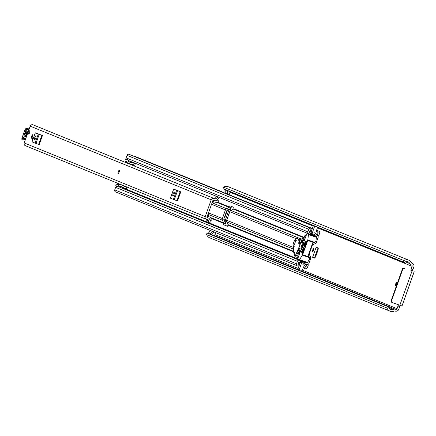 <?xml version="1.0" encoding="UTF-8"?>
<svg xmlns="http://www.w3.org/2000/svg" width="436" height="436" viewBox="0 0 436 436"><rect width="100%" height="100%" fill="white"/><g stroke="black" fill="none" stroke-linecap="round" stroke-linejoin="round"><path stroke-width="0.65" d="M312.677 250.117A1.853 0.409 -70.5 0 0 312.438 252.019A1.853 0.409 -70.5 0 0 313.435 250.422A1.853 0.409 -70.5 0 0 313.675 248.52A1.853 0.409 -70.5 0 0 312.677 250.117M412.887 269.639A1.428 0.311 -70.5 0 0 412.696 271.099L410.99 270.5A1.428 0.311 109.5 0 1 411.181 269.034L412.887 269.639L413.84 266.952A2.927 2.85 -67.9 0 0 412.254 263.29L411.677 263.055M410.99 270.5L412.696 271.099M400.352 305.423A1.428 0.311 -70.5 0 0 399.725 306.59L398.019 305.99L397.065 308.677A1.068 1.041 -67.9 0 1 395.719 309.337L395.436 309.233A2.567 2.507 112.1 0 0 393.517 309.347A3.564 3.477 -67.9 0 1 388.65 306.998L388.645 306.977A0.572 0.556 112.1 0 0 387.98 306.562L387.8 306.606A1.068 1.041 112.1 0 0 387.043 308.012L206.686 234.644A1.068 1.041 -67.9 0 1 207.438 233.238L387.8 306.606M387.043 308.012A5.423 5.287 -67.9 0 0 394.28 311.01A0.714 0.698 112.1 0 1 394.809 310.982L395.098 311.081A2.927 2.85 -67.9 0 0 398.771 309.277L399.725 306.59M314.852 258.101L314.47 257.959L318.035 247.953M395.681 283.885A1.853 0.409 -70.5 0 0 395.441 285.787A1.853 0.409 -70.5 0 0 396.438 284.19A1.853 0.409 -70.5 0 0 396.678 282.288A1.853 0.409 -70.5 0 0 395.681 283.885M229.14 194.69L230.006 192.26A1.068 1.041 112.1 0 0 230.055 191.709M212.354 235.004A2.567 2.507 -67.9 0 1 213.302 235.14L213.591 235.244A1.068 1.041 112.1 0 0 214.937 234.584L215.635 232.622M223.853 218.927L225.521 219.608L228.557 211.079L227.249 210.544A2.142 0.469 109.5 0 1 227.145 210.85L225.21 216.289A2.142 0.469 109.5 0 1 224.137 218.131M228.628 209.378L229.374 209.683L230.726 207.972M227.461 209.95L227.249 210.544M229.374 209.683A4.278 4.175 112.1 0 0 228.557 211.079M225.238 223.374L225.341 223.412A2.142 2.087 -67.9 0 1 225.21 224.213L231.233 207.313A2.142 2.087 -67.9 0 1 230.824 208.01M398.019 305.99A1.428 0.311 109.5 0 1 398.646 304.818M403.638 262.134L223.276 188.766A1.068 1.041 -67.9 0 1 223.581 187.202L403.938 260.57A1.068 1.041 112.1 0 0 403.638 262.134L403.747 262.281A0.572 0.556 112.1 0 0 404.526 262.379L404.543 262.363A3.564 3.477 -67.9 0 1 409.807 263.6A2.567 2.507 112.1 0 0 411.224 264.892L411.513 264.995A1.068 1.041 -67.9 0 1 412.134 266.347L411.181 269.034M312.59 257.273L316.176 247.196L318.302 248.057L318.067 249.888L315.675 256.608L314.716 258.139L312.59 257.273L314.47 257.959M227.576 190.701L227.587 193.464L225.772 193.502L224.028 192.794L224.011 189.251M208.239 233.331A2.567 2.507 -67.9 0 1 208.294 233.26L210.528 230.54M390.013 311.168L209.656 237.8A5.423 5.287 -67.9 0 1 206.686 234.644M223.581 187.202A5.423 5.287 -67.9 0 1 228.333 186.772L408.69 260.145A5.423 5.287 -67.9 0 1 411.453 262.783A0.714 0.698 112.1 0 0 411.846 263.142L412.134 263.246A2.927 2.85 -67.9 0 1 412.254 263.29M403.938 260.57A5.423 5.287 -67.9 0 1 408.69 260.145M223.276 188.766L403.747 262.281M387.98 306.562L207.438 233.238M414.129 271.699L401.997 305.979L392.362 302.595A1.428 1.39 112.1 0 1 392.302 302.573L391.926 302.421A1.428 1.39 -67.9 0 1 391.152 300.638L391.528 300.791A1.428 1.39 112.1 0 0 392.302 302.573M404.564 268.331A1.428 1.39 112.1 0 0 402.771 269.214L391.528 300.791M392.242 302.551L391.986 302.442A1.428 1.39 -67.9 0 1 391.926 302.421M402.771 269.214L402.395 269.061L391.152 300.638M402.395 269.061A1.428 1.39 -67.9 0 1 404.183 268.178M223.908 189.12A0.572 0.556 -67.9 0 1 223.39 188.913M207.618 233.195A0.572 0.556 -67.9 0 1 208.217 233.44M225.772 193.502L225.755 189.96M209.983 234.039A2.567 2.507 -67.9 0 1 210.038 233.969L212.267 231.249M212.757 231.451L213.76 232.295L211.738 234.753M225.341 223.412L225.27 221.205L224.447 220.867M225.521 219.608A4.278 4.175 112.1 0 0 225.27 221.205M118.112 173.55L118.178 173.572A1.853 0.409 -70.5 0 0 118.178 173.572A1.853 0.409 -70.5 0 0 119.175 171.969A1.853 0.409 -70.5 0 0 119.415 170.078A1.853 0.409 -70.5 0 0 119.415 170.073L119.35 170.051A1.853 0.409 109.5 0 1 119.11 171.953A1.853 0.409 109.5 0 1 118.112 173.55A1.853 0.409 109.5 0 1 118.352 171.648A1.853 0.409 109.5 0 1 119.35 170.051M31.365 138.256A1.853 0.409 -70.5 0 0 31.37 138.256A1.853 0.409 -70.5 0 0 32.368 136.653A1.853 0.409 -70.5 0 0 32.607 134.762A1.853 0.409 -70.5 0 0 32.602 134.762A1.853 0.409 -70.5 0 0 31.605 136.364A1.853 0.409 -70.5 0 0 31.365 138.256A1.853 0.409 109.5 0 1 31.61 136.354A1.853 0.409 109.5 0 1 32.602 134.762A1.853 0.409 109.5 0 1 32.362 136.664A1.853 0.409 109.5 0 1 31.37 138.256M28.689 134.092A1.853 0.409 -70.5 0 0 28.694 134.092A1.853 0.409 -70.5 0 0 29.692 132.489A1.853 0.409 -70.5 0 0 29.931 130.598L29.931 130.598A1.853 0.409 -70.5 0 0 28.929 132.201A1.853 0.409 -70.5 0 0 28.689 134.092A1.853 0.409 109.5 0 1 28.934 132.19A1.853 0.409 109.5 0 1 29.931 130.598A1.853 0.409 109.5 0 1 29.692 132.495A1.853 0.409 109.5 0 1 28.694 134.092M208.277 220.818L208.359 222.322L206.909 221.728L206.822 220.224L208.277 220.818A1.428 1.39 112.1 0 0 207.1 219.515L206.746 219.466A2.213 2.158 -67.9 0 1 206.43 219.363L25.402 145.722A2.213 2.158 -67.9 0 1 24.203 142.959L30.182 126.162A2.213 2.158 -67.9 0 1 33.049 124.832L214.076 198.473A2.213 2.158 -67.9 0 1 214.201 198.527L214.507 198.712A1.428 1.39 -67.9 0 0 216.245 198.44L217.259 197.328L218.578 198.576L217.559 199.688A3.341 3.259 -67.9 0 1 213.553 200.353L213.139 200.184M206.43 219.363A2.213 2.158 -67.9 0 1 205.231 216.599L211.209 199.802A2.213 2.158 -67.9 0 1 214.076 198.473M38.308 134.048L39.196 134.381L35.965 143.449L35.076 143.117L38.308 134.048L35.294 132.816L42.439 135.569L39.207 144.638L38.619 144.42L41.845 135.345L42.439 135.569M176.645 190.325L177.539 190.657L174.307 199.726L173.419 199.394L176.645 190.325L173.632 189.093L180.776 191.845L177.55 200.914L176.956 200.696L180.188 191.622L180.776 191.845M32.351 137.814L32.864 138.016L32.384 139.362L31.877 139.155L32.351 137.814M208.359 222.322L210.174 222.18L210.087 220.676A3.341 3.259 112.1 0 0 207.4 217.64A0.354 0.349 -67.9 0 1 206.936 217.199L212.915 200.407A0.354 0.349 -67.9 0 1 213.553 200.353M212.681 197.911L213.945 198.424M207.127 216.659A4.883 4.763 112.1 0 1 211.705 218.698A1.068 1.041 -67.9 0 1 211.242 220.284L210.92 220.425A0.354 0.349 -67.9 0 1 210.457 220.245A3.03 2.959 112.1 0 0 209.569 219.074M216.539 200.446A3.03 2.959 112.1 0 0 217.629 200.108A0.354 0.349 -67.9 0 1 218.098 200.26L218.262 200.576A1.068 1.041 -67.9 0 1 217.619 202.091A4.883 4.763 112.1 0 1 214.447 201.966L212.621 201.225M212.773 200.805A4.883 4.763 112.1 0 0 214.447 201.966M207.4 217.64L206.936 217.455M37.97 133.748L41.725 135.28M34.76 139.722A1.782 0.392 -70.5 0 0 34.766 139.722A1.782 0.392 -70.5 0 0 35.725 138.179A1.782 0.392 -70.5 0 0 35.959 136.359L35.665 136.245A1.782 0.392 -70.5 0 0 34.7 137.781A1.782 0.392 -70.5 0 0 34.471 139.602L34.766 139.722M35.965 143.449L38.619 144.42M35.349 132.844L32.062 141.891L35.076 143.117M39.196 134.381L41.845 135.345M176.308 190.025L180.063 191.557M173.103 195.998L173.103 195.998A1.782 0.392 -70.5 0 0 174.068 194.456A1.782 0.392 -70.5 0 0 174.296 192.636L174.008 192.521A1.782 0.392 -70.5 0 0 174.002 192.521A1.782 0.392 -70.5 0 0 173.043 194.058A1.782 0.392 -70.5 0 0 172.809 195.878L173.108 195.998M174.307 199.726L176.956 200.696M173.692 189.12L170.46 198.195L173.419 199.394M177.539 190.657L180.188 191.622M213.673 198.309A1.428 1.39 -67.9 0 0 214.79 197.851L215.809 196.734L217.259 197.328M206.822 220.224A1.428 1.39 112.1 0 0 206.484 219.39M32.389 139.34L31.877 139.155M26.345 135.972L25.92 136.119L27.348 132.081L27.582 132.462L26.067 131.53L24.787 135.04L26.291 135.956M26.394 135.356L25.789 134.986L26.809 132.201L27.321 132.517M28.743 129.23L27.108 128.653L26.127 128.854A2.85 0.627 -70.5 0 0 24.471 131.1L22.111 137.694A1.286 0.283 -70.5 0 0 21.914 139.046L21.963 139.073A2.354 0.518 -70.5 0 0 22.634 138.435A3.564 0.785 109.5 0 1 23.648 137.471L25.599 139.03M26.334 128.582A3.564 0.785 109.5 0 1 26.89 128.228L25.637 128.751L24.454 131.089L22.094 137.683L22.623 137.852L22.111 137.694L22.198 139.885A0.714 0.698 -58.5 0 1 21.914 139.046M25.293 139.144L25.462 139.416M25.424 139.204L25.015 138.31M27.294 131.307L25.337 136.67L23.833 135.749L25.795 130.386L27.294 131.307A1.068 1.041 121.5 0 0 27.403 132.261M27.136 133.378L26.83 134.326M306.475 234.225L305.701 235.064L305.287 234.895L304.224 237.418A0.643 0.627 -67.9 0 1 303.897 237.784L301.276 239.075A2.213 2.158 112.1 0 0 300.159 240.334L299.859 241.168M229.788 211.711L226.725 220.311A2.213 2.158 112.1 0 0 226.796 221.995L228.017 224.638A0.643 0.627 -67.9 0 1 228.039 225.129L227.379 226.279L223.455 224.682L223.679 223.357A0.643 0.627 112.1 0 0 223.663 222.867L222.442 220.218A2.213 2.158 -67.9 0 1 222.371 218.534L225.428 209.939A2.213 2.158 -67.9 0 1 226.551 208.675L229.173 207.389A0.643 0.627 112.1 0 0 229.5 207.018L230.159 205.868L234.078 207.465L233.854 208.795A0.643 0.627 -67.9 0 1 233.527 209.16L230.906 210.446A2.213 2.158 112.1 0 0 229.788 211.711L296.295 238.765M297.946 252.308L298.388 253.267A0.643 0.627 -67.9 0 1 298.404 253.752L297.728 255.665M223.597 223.586L225.123 223.864A2.213 2.158 112.1 0 0 225.052 222.18L223.832 219.537A0.643 0.627 -67.9 0 1 223.81 219.046L226.873 210.446A0.643 0.627 -67.9 0 1 227.2 210.081L229.821 208.795A2.213 2.158 112.1 0 0 230.938 207.531L229.581 206.789M127.04 187.071L126.871 187.545M122.821 188.434A1.64 1.602 -67.9 0 1 123.715 188.477L124.042 188.592A0.283 0.278 112.1 0 0 124.402 188.417L126.293 189.071L126.843 187.535M297.755 269.748A0.714 0.698 -67.9 0 1 297.793 269.426L299.101 269.96L301.521 263.159A0.714 0.698 112.1 0 1 302.589 262.81A2.959 2.889 112.1 0 0 305.532 263.028A1.64 1.602 -67.9 0 1 306.775 262.946L307.102 263.061A0.283 0.278 112.1 0 0 307.456 262.886L307.756 262.052M225.041 224.099L224.9 225.194L227.483 226.24M306.868 264.614L306.573 264.543A1.853 1.809 112.1 0 0 308.901 263.399L310.596 258.635A2.213 2.158 112.1 0 0 310.525 256.951L309.304 254.308A0.643 0.627 -67.9 0 1 309.282 253.817L312.345 245.217A0.643 0.627 -67.9 0 1 312.672 244.852L315.293 243.561A2.213 2.158 112.1 0 0 316.416 242.302L318.111 237.538A1.853 1.809 112.1 0 0 317.027 235.189L316.661 235.037A4.529 4.42 112.1 0 0 314.203 232.731L314.209 232.726A5.063 4.938 112.1 0 0 318.117 232.606L317.304 235.244L318.743 235.751L319.653 233.206A1.64 1.602 -67.9 0 0 318.76 231.151L316.563 230.257M305.701 235.064L306.121 235.211L305.701 235.064M316.367 237.865L316.667 237.031A0.283 0.278 112.1 0 0 316.498 236.666L316.171 236.552A1.64 1.602 -67.9 0 1 315.261 235.707A2.959 2.889 112.1 0 0 312.835 234.028A0.714 0.698 112.1 0 1 312.617 233.979L311.309 233.451A0.714 0.698 -67.9 0 1 310.923 232.557L312.231 233.091A0.714 0.698 112.1 0 0 312.617 233.979M134.506 166.105L135.427 163.418L133.59 162.601M231.5 206.413L231.02 207.302M207.956 214.327A2.213 2.158 112.1 0 0 207.961 214.327L209.073 216.752M226.551 208.675L212.07 202.784A2.213 2.158 112.1 0 0 212.065 202.784L214.054 201.808M301.222 262.232A2.959 2.889 -67.9 0 1 300.339 261.126A1.64 1.602 112.1 0 0 297.368 261.289L296.469 263.813A1.64 1.602 112.1 0 0 298.633 265.829A3.493 3.412 -67.9 0 1 299.145 265.638L297.793 269.426M308.263 265.186L307.358 267.731A1.64 1.602 -67.9 0 1 304.404 267.938A3.493 3.412 112.1 0 0 303.543 266.827L302.535 269.661A2.142 2.087 112.1 0 1 300.96 271.05M301.521 263.159L300.219 262.63L299.995 263.251A4.529 4.42 -67.9 0 1 298.943 261.796L298.006 264.412A5.063 4.938 -67.9 0 1 299.745 263.954L299.145 265.638M300.219 262.63A0.714 0.698 -67.9 0 1 301.281 262.276L302.295 262.69M314.721 226.148A0.714 0.698 112.1 0 0 314.65 226.289L313.348 225.755L311.996 229.549A3.493 3.412 -67.9 0 1 311.718 229.08A1.64 1.602 112.1 0 0 308.764 229.287L307.87 231.805A1.64 1.602 112.1 0 0 310.067 233.805A2.959 2.889 -67.9 0 1 311.424 233.494M317.086 227.112A2.142 2.087 112.1 0 1 317.125 228.677L316.116 231.511A3.493 3.412 112.1 0 0 317.49 231.189A1.64 1.602 -67.9 0 1 318.76 231.151M311.996 229.549L311.397 231.233A5.063 4.938 -67.9 0 1 310.339 229.788L309.407 232.404A4.529 4.42 -67.9 0 1 311.146 231.936L310.923 232.557M119.949 186.047L124.434 188.314M126.914 187.42A1.782 1.739 112.1 0 0 126.838 187.382L120.843 184.635A1.924 1.88 112.1 0 0 119.246 184.662L117.573 186.483L117.845 187.077L115.987 186.319L115.714 185.725L117.388 183.905A1.924 1.88 -67.9 0 1 118.984 183.878L120.696 184.575M126.293 189.071L120.194 186.063A0.354 0.349 112.1 0 0 119.895 186.068L117.845 187.077M134.866 165.091A1.782 1.739 112.1 0 1 134.779 165.075L128.391 163.44A1.924 1.88 112.1 0 1 127.17 162.415L126.865 161.751L125.001 160.998L125.312 161.663A1.924 1.88 -67.9 0 0 126.293 162.606L128.151 163.364M128.484 161.565L135.176 163.555L128.702 161.887M306.824 264.674L305.789 267.23A5.063 4.938 112.1 0 0 302.829 264.685L302.829 264.679A4.529 4.42 112.1 0 0 306.197 264.429M299.101 269.96A0.714 0.698 112.1 0 0 299.063 270.282M314.65 226.289L312.231 233.091M317.304 235.244L316.629 234.966M134.697 156.622A1.64 1.602 -67.9 0 1 135.705 156.682L224.028 192.614M126.146 159.069A1.64 1.602 -67.9 0 1 126.113 157.87L127.012 155.347A1.64 1.602 -67.9 0 1 129.143 154.36L310.895 228.3M297.363 265.867L115.611 191.927A1.64 1.602 -67.9 0 1 114.717 189.878L115.616 187.355A1.64 1.602 -67.9 0 1 116.352 186.472M125.001 160.998L125.159 159.195L127.018 159.952L127.606 159.663L128.56 161.734A0.354 0.349 112.1 0 0 128.789 161.925M127.018 159.952L126.865 161.751M125.159 159.195L125.748 158.906L127.606 159.663M116.728 184.232L118.587 184.984M117.573 186.483L115.714 185.725M311.397 231.233L311.146 231.936M299.995 263.251L299.745 263.954M300.786 242.411L298.834 248.155M302.306 249.659L301.603 249.414L303.636 243.702L304.339 243.953M303.636 243.702L303.32 243.571L301.281 249.283L301.603 249.414M303.134 243.604A2.85 0.627 -70.5 0 0 303.047 243.533A2.85 0.627 -70.5 0 0 301.516 245.986A2.85 0.627 -70.5 0 0 301.145 248.912A2.85 0.627 -70.5 0 0 301.243 248.912M305.146 246.4L307.178 240.885L307.129 240.094L305.031 245.98L305.325 246.084M308.53 234.328L307.74 240.476L302.677 254.7L299.439 259.856L297.755 259.169L297.848 258.439L306.846 233.642L314.716 236.426M307.74 240.476L314.029 242.699L315.898 241.517L316.4 237.108M301.979 254.548L302.508 253.997L304.268 248.362L302.159 254.613M307.315 262.641L299.439 259.856L307.484 262.483L309.68 258.989L308.257 255.398L312.519 243.441L314.029 242.699M303.914 245.899L305.402 241.898L305.304 241.473L305.113 241.784L303.799 245.479L304.094 245.582M301.478 252.226L301.821 251.964M301.625 252.286L303.178 247.915L301.527 251.861M302.224 252.52L305.985 242.138L306.034 241.773L305.696 242.018L302.104 252.095L302.399 252.199M304.987 246.345L305.031 245.98M303.75 245.844L303.799 245.479M302.061 252.46L302.104 252.095M304.105 240.885L303.434 240.612L303.876 238.656L302.001 239.26L297.695 251.354L298.72 253.142L299.603 251.359L300.273 251.632M299.063 251.719L300.137 248.694L299.123 248.28L298.404 250.297L299.063 251.719M303.249 239.958L301.87 240.552L301.156 242.569L302.17 242.983L303.249 239.958M302.186 242.934L301.156 242.569M302.906 240.917L301.87 240.552M299.439 250.662L298.404 250.297M298.371 253.861L297.417 253.523M299.358 246.416L294.949 256.613L294.196 253.932L294.6 252.253L293.951 253.316L293.341 251.082L293.39 246.454A4.845 1.063 109.5 0 1 293.423 246.073M295.455 239.985A4.845 1.063 109.5 0 1 296.894 238.448L297.75 238.563L298.464 239.337L299.074 241.517L298.616 243.315L299.21 242.372L299.919 244.847M294.949 256.613L298.022 257.709M298.546 256.488L295.472 255.403M296.453 255.752L296.725 255.125L295.744 254.777M298.104 251.937L296.725 255.125M298.464 239.337L299.445 239.686L300.055 241.866L299.832 242.59M297.75 238.563L299.445 239.686M298.595 256.346L296.518 255.61M294.916 243.228A3.21 0.703 -70.5 0 0 295.33 239.936A3.21 0.703 -70.5 0 0 293.608 242.699A3.21 0.703 -70.5 0 0 293.188 245.991A3.21 0.703 -70.5 0 0 294.916 243.228M397.065 308.677L302.301 270.124M298.148 268.434L214.937 234.584M412.134 266.347L317.245 227.745M313.222 226.11L230.006 192.26M393.517 309.347L388.77 307.418M395.436 309.233L301.309 270.941M297.772 269.502L213.302 235.14M395.719 309.337L301.331 270.936M297.777 269.492L213.591 235.244M409.807 263.6L405.48 261.84M412.134 263.246L411.688 263.066M412.042 270.979L399.839 305.244M210.038 233.969L208.294 233.26M225.172 215.231L225.537 215.362M224.845 216.152L225.21 216.278M224.693 216.578L225.047 216.708M224.398 217.395L224.671 217.493M205.231 216.599L24.203 142.959M211.209 199.802L30.182 126.162M210.457 220.245L209.994 220.055M217.629 200.108L217.275 199.966M34.471 139.602L34.815 139.727M172.809 195.878L173.157 196.004M214.79 197.851L216.245 198.44M25.795 130.386A1.068 1.041 121.5 0 0 26.067 131.53L26.809 132.201A1.068 1.041 -58.5 0 1 27.081 133.345M29.114 129.17A0.714 0.687 75.5 0 0 28.438 129.65A41.355 9.08 109.5 0 1 26.187 129.072M29.103 129.192A7.848 1.722 109.5 0 1 28.438 129.65M29.141 129.029L26.89 128.228A3.564 0.785 109.5 0 1 27.054 128.457L27.108 128.653A40.641 8.927 -70.5 0 0 27.926 129.187A40.641 8.927 -70.5 0 0 28.683 129.301M28.994 129.143L27.054 128.457A0.714 0.665 164.1 0 0 26.127 128.854M22.225 139.901A0.714 0.698 -58.5 0 1 22.198 139.885L22.247 139.918A0.714 0.698 -58.5 0 1 21.963 139.073M23.996 138.348A2.85 0.627 -70.5 0 0 23.25 139.144A3.068 0.676 109.5 0 1 22.405 139.989L22.438 140M25.304 139.869L23.25 139.144A0.714 0.452 -149.9 0 1 22.634 138.435M25.168 139.051L24.056 138.37A0.714 0.698 -58.5 0 1 23.648 137.471M24.787 135.04A1.068 1.041 121.5 0 0 23.833 135.749M26.095 135.988A1.068 1.041 121.5 0 0 25.337 136.67M26.743 134.272A1.068 1.041 -58.5 0 1 25.789 134.986M300.159 240.334L299.559 240.094M293.33 247.403L226.725 220.311M298.404 253.752L297.483 253.376M293.526 251.768L228.039 225.129M298.388 253.267L297.657 252.967M293.379 251.229L228.017 224.638M293.243 249.021L226.796 221.995M303.897 237.784L233.527 209.16M304.224 237.418L233.854 208.795M301.276 239.075L230.906 210.446M225.428 209.939L211.536 204.282M222.371 218.534L208.473 212.882M223.679 223.357L211.482 218.392M307.456 262.886L303.805 261.398M297.723 258.924L124.402 188.417M316.667 237.031L309.113 233.958M229.5 207.018L217.482 202.135M223.663 222.867L210.659 217.58M222.442 220.218L207.961 214.327M229.173 207.389L216.643 202.288M304.404 267.938L303.303 267.491M317.49 231.189L316.389 230.742M312.181 229.031L311.511 228.758M126.189 188.81L124.325 188.052M310.525 256.951L309.228 257.589M309.304 254.308L308.508 254.695M312.672 244.852L312.301 244.051M315.293 243.561L314.716 242.307M296.469 263.813L114.717 189.878M297.368 261.289L115.616 187.355M305.532 263.028L300.186 260.853M306.775 262.946L123.715 188.477M307.102 263.061L124.042 188.592M308.764 229.287L127.012 155.347M307.87 231.805L126.113 157.87M315.261 235.707L310.312 233.696M316.04 236.497L309.724 233.93L316.105 236.53M127.17 162.415L125.312 161.663M117.388 183.905L119.246 184.662M224.9 225.194L223.455 224.682M305.892 235.86L304.906 235.505M306.192 235.02L305.87 234.906M308.563 234.563L316.432 237.348M307.484 262.483L299.614 259.703M314.618 242.372L307.865 239.985M308.961 256.924L302.677 254.7M302.464 255.158L309.217 257.545M304.372 248.771L304.077 248.667M305.407 241.887L305.113 241.784M303.134 248.269L302.84 248.166M305.99 242.122L305.696 242.018M303.434 240.612L304.115 240.852M303.783 239.386L304.541 239.653M303.876 238.656L304.78 238.977L303.903 238.677M298.758 253.136L299.63 253.447M299.859 252.793L299.107 252.526M303.478 240.247L304.235 240.514M299.412 251.67L300.17 251.937M294.578 252.771L294.295 252.673M299.227 242.394L300.617 242.885L299.21 242.372M298.78 242.394L299.096 242.503M300.055 241.866L299.074 241.517M293.978 253.311L294.322 253.43M294.104 253.109L294.414 253.218M298.971 241.958L299.957 242.307M401.997 305.979L414.2 271.715M403.976 262.461L223.619 189.088M207.961 233.216L388.318 306.59M209.569 216.948L207.345 216.043M210.648 220.431L210.021 220.18M217.924 200.091L217.379 199.873M35.294 132.816L32.062 141.891M173.632 189.093L170.4 198.167M213.1 200.2L213.929 200.533M206.915 217.362L208.081 217.837M29.419 128.74L28.912 129.192L27.926 129.187M23.931 138.31L25.195 139.084M305.233 268.718L303.167 267.878M298.954 266.167L298.366 265.927M299.494 260.308L118.587 186.712M312.356 228.546L226.186 193.491M308.759 233.86L127.895 160.285M299.908 263.497L298.426 262.892M311.288 231.538L309.805 230.938L311.288 231.543M120.772 184.602L118.908 183.85M302.448 262.734L301.14 262.2M298.72 253.142L299.625 253.458M294.316 253.447L293.951 253.316M296.382 240.307L295.33 239.936M294.24 246.362L293.188 245.991"/></g></svg>
